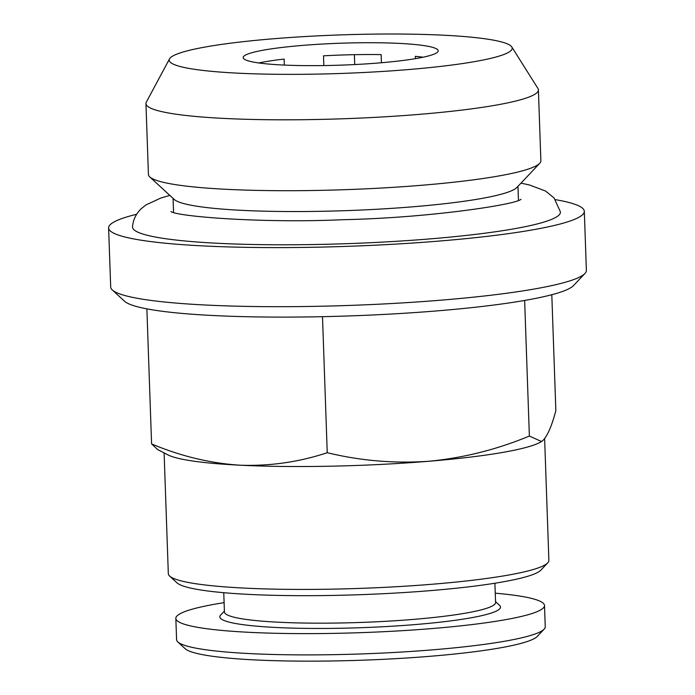 <?xml version="1.0" encoding="UTF-8"?>
<svg xmlns="http://www.w3.org/2000/svg" width="695" height="695" viewBox="0 0 695 695"><rect width="100%" height="100%" fill="white"/><g stroke="black" fill="none" stroke-linecap="round" stroke-linejoin="round"><path stroke-width="1.04" d="M520.989 183.133L529.468 184.974L545.532 191.021L554.08 197.979L560.387 211.879A214.069 24.047 178 0 1 558.85 215.198A214.069 24.047 178 0 1 332.757 244.11A214.069 24.047 178 0 1 132.528 226.822C133.11 219.82 135.985 213.808 141.172 208.761L145.915 204.956L160.832 198.049L169.832 195.391M518.444 200.342A172.542 19.382 -2 0 0 518.444 200.334L517.957 186.338M223.755 592.705L224.433 611.956A135.655 15.238 -2 0 0 352.087 622.72A135.655 15.238 -2 0 0 494.588 604.415A135.655 15.238 -2 0 0 495.578 602.487L494.901 583.235M224.398 611.096L220.68 615.032A140.416 15.777 -2 0 0 344.051 628.184A140.416 15.777 -2 0 0 499.479 609.046A140.416 15.777 -2 0 0 499.54 605.302L495.544 601.627M224.103 602.652A184.444 20.72 -2 0 0 177.182 615.761A184.444 20.72 -2 0 0 175.835 618.385L176.582 639.661A184.444 20.72 -2 0 0 177.842 641.954A184.444 20.72 -2 0 0 360.583 653.96A184.444 20.72 -2 0 0 543.898 629.409A184.444 20.72 -2 0 0 544.142 629.166A184.444 20.72 -2 0 0 545.245 626.786L544.498 605.51A184.444 20.72 -2 0 0 495.248 593.183M175.835 618.385A184.444 20.72 -2 0 0 349.403 633.015A184.444 20.72 -2 0 0 543.16 608.134A184.444 20.72 -2 0 0 544.498 605.51M177.842 641.954L185.174 648.704A177.303 19.92 -2 0 0 360.844 660.25A177.303 19.92 -2 0 0 537.061 636.646A177.303 19.92 -2 0 0 537.296 636.411L544.142 629.166M169.511 58.901L146.324 102.122A196.346 22.058 -2 0 0 145.95 103.581L148.426 174.48A196.346 22.058 -2 0 0 149.773 176.93L174.219 199.439A172.542 19.382 -2 0 0 345.172 210.672A172.542 19.382 -2 0 0 516.663 187.693A172.542 19.382 -2 0 0 516.889 187.468L539.702 163.316A196.346 22.058 -2 0 0 540.875 160.78L538.399 89.872A196.346 22.058 -2 0 0 537.93 88.447L511.789 46.947A171.613 19.278 -2 0 0 345.111 34.75A171.613 19.278 -2 0 0 170.431 57.728A171.613 19.278 -2 0 0 169.511 58.901A171.613 19.278 -2 0 0 325.086 73.931A171.613 19.278 -2 0 0 510.947 50.639A171.613 19.278 -2 0 0 511.789 46.947M149.773 176.93A196.346 22.058 -2 0 0 344.303 189.709A196.346 22.058 -2 0 0 539.45 163.568A196.346 22.058 -2 0 0 539.702 163.316M145.95 103.581A196.346 22.058 -2 0 0 330.716 119.158A196.346 22.058 -2 0 0 536.974 92.67A196.346 22.058 -2 0 0 538.399 89.872M243.884 56.199A97.578 10.964 -2 0 0 243.172 57.589A97.578 10.964 -2 0 0 334.999 65.33A97.578 10.964 -2 0 0 437.503 52.168A97.578 10.964 -2 0 0 438.206 50.778A97.578 10.964 -2 0 0 346.388 43.038A97.578 10.964 -2 0 0 243.884 56.199M164.107 452.905L168.32 573.688A190.395 21.389 -2 0 0 169.632 576.059A190.395 21.389 -2 0 0 358.264 588.457A190.395 21.389 -2 0 0 547.495 563.106A190.395 21.389 -2 0 0 547.738 562.854A190.395 21.389 -2 0 0 548.876 560.396L544.628 438.615M169.632 576.059L176.964 582.818A183.254 20.589 -2 0 0 358.524 594.746A183.254 20.589 -2 0 0 540.658 570.352A183.254 20.589 -2 0 0 540.892 570.109L547.738 562.854M136.663 214.26A237.994 26.731 -2 0 0 110.357 224.546A237.994 26.731 -2 0 0 108.62 227.925L110.687 287.018A237.994 26.731 -2 0 0 112.312 289.98A237.994 26.731 -2 0 0 348.108 305.479A237.994 26.731 -2 0 0 584.643 273.795A237.994 26.731 -2 0 0 584.955 273.474A237.994 26.731 -2 0 0 586.38 270.407L584.313 211.315A237.994 26.731 -2 0 0 555.392 199.639M108.62 227.925A237.994 26.731 -2 0 0 332.575 246.812A237.994 26.731 -2 0 0 582.584 214.703A237.994 26.731 -2 0 0 584.313 211.315M112.312 289.98L124.535 301.239A226.092 25.402 -2 0 0 348.543 315.956A226.092 25.402 -2 0 0 573.253 285.853A226.092 25.402 -2 0 0 573.549 285.558L584.955 273.474M173.568 212.375A172.542 19.382 -2 0 0 173.568 212.383L173.081 198.379M541.527 441.525L541.049 441.82A190.395 21.389 -2 0 1 428.902 461.263A190.395 21.389 -2 0 1 240.01 465.198A190.395 21.389 -2 0 1 167.86 454.851L157.565 449.517L151.588 443.914C180.648 456.163 210.116 463.261 240.01 465.198C269.938 466.241 299.015 462.079 327.241 452.706C360.618 460.802 394.508 463.652 428.902 461.263C463.339 457.97 496.829 449.561 529.373 436.052L541.527 441.525L543.203 440.213C547.721 435.357 551.934 425.488 555.852 410.606L551.804 294.723M529.373 436.052L524.638 300.448M327.241 452.706L322.497 316.677M151.588 443.914L146.871 308.867M423.012 57.225A97.578 10.964 -2 0 0 415.367 56.33L415.445 58.649M381.425 62.75L381.138 54.618A97.578 10.964 -2 0 0 323.505 55.826L323.844 65.573M284.325 65.078L284.116 59.066A97.578 10.964 -2 0 0 258.783 62.958M354.737 64.557L354.389 54.679M520.989 199.283C516.072 204.643 428.172 217.952 343.773 219.672C261.268 223.477 176.087 216.345 170.953 211.506"/></g></svg>
